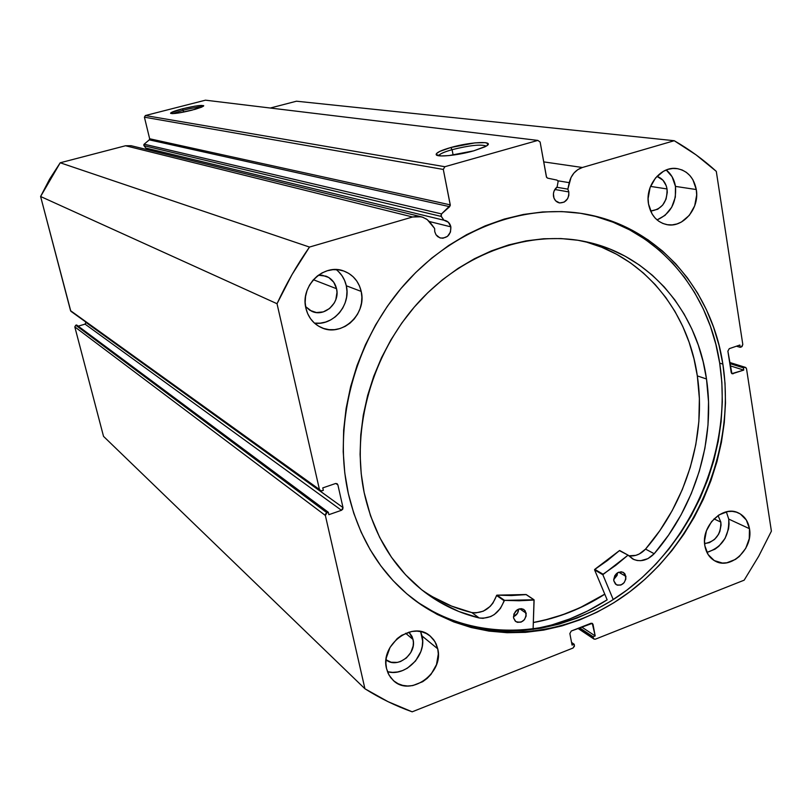 <?xml version="1.0" encoding="UTF-8"?>
<svg xmlns="http://www.w3.org/2000/svg" width="812" height="812" viewBox="0 0 812 812"><rect width="100%" height="100%" fill="white"/><g stroke="black" fill="none" stroke-linecap="round" stroke-linejoin="round"><path stroke-width="1.22" d="M558.159 181.37L557.123 186.922L554.028 191.145L553.419 193.784L553.967 198.087L555.672 200.828L559.671 202.949L564.178 202.117L567.669 198.625L568.826 195.367L568.826 191.926C568.948 199.153 565.812 202.807 559.417 202.909C556.281 202.137 554.312 199.996 553.52 196.463C553.013 192.556 554.21 189.379 557.123 186.922L558.159 181.37L557.022 180.112L558.159 181.37M554.84 189.48L568.826 191.926L554.84 189.48M421.286 216.774L412.597 216.997L125.525 145.754L60.21 162.776L309.484 247.061L60.21 162.776L125.525 145.754L412.597 216.997L309.484 247.061C297.009 264.905 286.189 283.794 277.024 303.718L40.6 196.504L49.603 179.147L60.21 162.776L40.6 196.504L70.553 310.681L319.431 489.484L70.786 311.138L40.6 196.504L277.024 303.718L319.431 489.484L320.161 490.6L321.917 490.824L323.328 490.346L322.77 487.9L335.437 483.556L337.142 483.769L337.893 484.906L335.813 483.465L337.893 484.906L342.999 507.581L341.456 510.291L85.077 324.13L78.216 326.15L85.077 324.13L341.456 510.291L328.87 514.676L328.312 512.26L326.911 512.748L325.368 515.468L74.805 326.881L75.749 325.236L74.805 326.881L103.53 436.369L364.933 688.769L103.53 436.369L74.805 326.881L325.368 515.468L364.933 688.769C379.945 698.269 395.698 705.953 412.171 711.819L573.008 648.047L574.419 645.52L574.175 644.241L572.064 645.083L569.862 633.543L571.283 631.015L590.943 623.301L592.374 623.403L593.034 624.438L591.166 623.23L593.034 624.438L595.176 635.928L593.085 636.76L593.318 638.039L593.968 639.054L595.409 639.166L744.168 580.174L758.723 556.21L771.4 531.16L746.522 368.719L745.477 367.379L729.683 362.761L744.553 367.41L743.386 367.816L743.731 370.089L732.231 373.784L731.196 372.454L727.877 351.16L729.267 348.663L739.884 345.029L740.239 347.323L741.417 346.917L742.797 344.43L716.296 171.373C703.415 159.649 689.398 149.428 674.244 140.72L296.481 101.206L270.305 108.026L296.481 101.206L674.244 140.72L582.377 167.495C575.586 169.83 571.201 174.885 569.232 182.659L557.956 180.802L569.232 182.659L567.852 189.145L556.748 187.237L567.852 189.145L568.826 191.926L567.852 189.145L571.019 177.493L573.982 173.017L577.87 169.596L582.377 167.495L674.244 140.72L696.128 154.909L716.296 171.373L742.797 344.43L742.036 346.551L740.239 347.323L739.884 345.029L729.267 348.663L727.877 351.16L731.896 373.632L743.731 370.089L743.386 367.816L744.553 367.41L745.822 367.552L746.522 368.719L771.4 531.16L758.723 556.21L744.168 580.174L595.409 639.166L594.069 639.115L593.318 638.039L593.085 636.76L595.176 635.928L592.283 623.352L571.283 631.015L569.862 633.543L572.064 645.083L574.175 644.241L574.419 646.271L573.008 648.047L412.171 711.819L388.004 701.659L364.933 688.769L325.368 515.468L325.622 513.834L326.911 512.748L328.312 512.26L328.87 514.676L341.456 510.291L342.735 509.205L342.999 507.581L337.893 484.906L336.99 483.668L335.437 483.556L322.77 487.9L323.328 490.346L321.105 490.935L319.431 489.484L277.024 303.718L292.005 274.608L309.484 247.061L412.597 216.997L417.733 216.317L422.758 217.21L427.264 219.616L434.633 228.497L434.745 231.623L436.024 234.78L439.779 237.804L442.946 238.241L447.483 236.363L450.457 232.09L450.853 226.852C450.975 234.617 447.503 238.332 440.439 238.017L437.668 236.607L435.973 234.698L434.745 231.623L434.633 228.497L429.822 221.991L426.635 219.169L422.098 216.997L131.128 145.713L125.525 145.754L131.209 145.734M429.396 221.524L450.853 226.852L429.396 221.524M147.429 148.464L149.591 150.23L147.195 148.373M443.941 220.225L444.986 220.397C448.102 221.3 450.051 223.452 450.853 226.852L448.417 222.285L443.941 220.225L440.926 215.809L441.515 213.921L450.305 205.355L443.301 169.434L444.854 166.714L537.838 140.415L540.122 142.009L546.557 177.31L547.552 178.132L557.022 180.112L547.552 178.132L546.405 176.864L540.122 142.009L537.838 140.415L205.477 100.18L145.368 115.537L205.477 100.18L537.838 140.415L444.854 166.714L443.301 169.434L144.414 117.182L145.368 115.537L444.854 166.714L145.368 115.537L144.414 117.182L149.652 138.761L144.414 117.182L443.301 169.434L450.274 204.868L449.675 206.674L441.515 213.921L144.15 144.181L149.296 139.857L149.652 138.761L450.274 204.868L149.652 138.761L149.296 139.857L449.675 206.674L149.296 139.857L144.15 144.181L143.998 145.693L143.775 144.912L144.15 144.181L441.515 213.921L441.2 216.408L443.941 220.225L145.855 148.048L443.941 220.225M452.081 149.682C444.042 151.986 439.566 154.006 438.663 155.731L438.896 155.305C440.419 153.63 444.814 151.763 452.081 149.682L453.137 155.092L452.081 149.682C469.661 145.297 481.069 144.1 486.297 146.079C481.069 144.1 469.661 145.297 452.081 149.682L450.792 147.52L452.081 149.682M473.761 150.829C458.019 155.376 436.897 157.487 436.206 154.676C435.912 152.798 440.774 150.413 450.792 147.52L474.99 142.871L485.353 142.638L488.113 143.734L486.916 145.673L484.845 146.87L473.761 150.829L448.894 155.589L441.271 155.945L436.156 154.554L436.409 153.651L439.789 151.387L450.792 147.52C470.808 141.714 496.173 140.638 486.094 146.201L473.761 150.829M183.147 110.188L172.834 113.629L183.147 110.188L183.603 112.086L183.147 110.188C191.906 108.037 198.158 106.991 201.894 107.052C198.158 106.991 191.906 108.037 183.147 110.188L182.456 108.808L183.147 110.188M191.977 110.178C180.315 112.99 173.2 114.045 170.621 113.365C170.479 112.452 174.428 110.929 182.456 108.808L194.992 106.139L203.69 105.621L201.853 107.072L195.012 109.356L179.208 112.888L172.408 113.639L170.652 112.99L182.456 108.808C196.342 105.54 203.355 104.667 203.518 106.169L191.977 110.178M411.755 597.896C475.253 645.936 565.741 638.689 630.924 586.995C696.219 535.24 732.322 444.58 719.696 363.126L722.873 364.131C735.54 446.082 699.03 537.311 633.198 589.167C567.486 640.962 476.4 647.753 412.922 598.82C380.483 573.282 358.955 538.194 348.328 493.544L353.809 513.357L361.137 532.154L370.211 549.744L380.919 565.964L393.109 580.661L406.66 593.694L421.408 604.97L437.181 614.41L453.806 621.931L471.122 627.503L488.956 631.097L507.114 632.71L525.445 632.355L543.776 630.071L561.934 625.9L579.768 619.901L597.124 612.157L613.862 602.737L629.838 591.745L644.931 579.301L659.019 565.507L672.001 550.475L683.755 534.357L694.209 517.285L703.273 499.39L710.865 480.826L716.935 461.754L721.421 442.307L724.284 422.656L725.492 402.975L725.025 383.406L722.873 364.131L719.036 345.303L713.535 327.104L706.399 309.687L697.681 293.223L687.409 277.866L675.685 263.768L662.582 251.081L648.199 239.946L632.66 230.486L616.095 222.833L598.657 217.068L580.489 213.292L561.772 211.567L542.68 211.952L523.425 214.459L504.191 219.098L485.19 225.858L466.626 234.668L448.711 245.478L431.639 258.165L415.612 272.629L400.803 288.707L387.405 306.236L375.55 325.023L365.4 344.856L357.047 365.512L350.601 386.766L346.125 408.375L343.649 430.096L343.202 451.685L344.775 472.909L348.328 493.544C332.788 424.229 354.347 341.943 403.716 285.306C453.197 228.73 525.699 202.259 587.969 214.581C659.151 228.182 711.88 290.077 722.873 364.131L719.696 363.126C708.764 289.803 656.827 228.416 586.508 214.307M706.927 552.404C722.172 547.318 729.45 536.214 728.74 519.081L749.486 528.703C753.455 548.567 730.851 570.136 715.26 561.133C709.668 558.108 706.207 553.023 704.887 545.887L708.145 554.586L714.296 560.605L722.406 563.041L726.801 562.787L735.459 559.407L739.387 556.403L745.721 548.364L749.263 538.65L749.486 528.703L746.34 520.025L740.28 513.935L736.423 512.169L732.211 511.357L727.796 511.55L719.056 514.869L711.545 521.629L706.44 530.784L704.532 540.934L704.887 545.887C700.807 526.308 722.812 504.759 738.341 512.9C744.431 515.874 748.136 521.142 749.486 528.703L728.74 519.081L726.344 511.834L728.74 519.081L729.064 523.902L728.547 528.845L725.075 538.376L718.853 546.253L714.986 549.186L706.927 552.404M387.446 671.676C405.624 677.157 427.021 654.979 422.067 635.999L437.729 648.808C444.235 673.046 410.121 697.528 393.231 680.385L389.019 675.077L386.522 668.53L388.136 673.351L390.684 677.594L394.053 681.095L398.113 683.724L402.711 685.379L407.654 686.008L412.77 685.582L422.707 681.694L427.153 678.385L431.03 674.336L436.501 664.602L438.307 653.964L437.729 648.808L436.176 644.007L433.699 639.765L430.401 636.222L426.391 633.543L421.834 631.817L416.891 631.117L411.755 631.472L401.707 635.288L397.19 638.597L390.034 647.397L386.289 657.923L385.893 663.323L386.522 668.53C379.925 644.718 412.882 620.216 429.995 635.887L434.917 641.571L437.729 648.808L422.067 635.999L420.646 631.543L422.646 641.064L422.25 646.291L420.89 651.488L415.531 661.009L407.36 668.195L402.59 670.56L397.596 671.971L392.582 672.366L387.71 671.737M657.06 219.92C670.56 213.779 676.701 202.604 675.472 186.405L696.29 189.541C699.842 208.339 682.973 228.385 666.662 224.589C656.918 222.204 650.879 215.363 648.534 204.066L652.097 213.982L655.091 218.022L658.755 221.229L662.937 223.493L667.474 224.721L672.194 224.883L676.914 223.96L681.461 222.001L689.347 215.322L694.686 205.842L696.676 194.981L696.29 189.541L692.859 179.655L689.916 175.595L686.313 172.327L682.161 169.992L677.634 168.693L672.894 168.46L668.124 169.322L663.526 171.251L655.507 177.96L650.087 187.562L648.108 198.564L648.534 204.066C644.911 185.704 660.958 165.77 676.975 168.591C687.449 170.642 693.884 177.625 696.29 189.541L675.472 186.405L672.072 176.711L666.216 169.982C671.189 173.961 674.275 179.432 675.472 186.405L675.34 197.123L671.697 207.273L665.079 215.332L657.06 219.92M314.427 323.085C333.184 326.089 351.129 304.977 346.308 285.773L361.208 291.417C367.146 314.406 341.223 337.812 321.004 327.429C313.158 323.602 308.124 317.208 305.901 308.235L307.707 313.726L310.509 318.669L314.193 322.882L318.629 326.18L323.623 328.464L328.992 329.642L334.524 329.662L340.015 328.545L345.252 326.333L350.033 323.115L354.194 319.004L357.564 314.163L360.031 308.783L361.482 303.049L361.888 297.182L361.208 291.417L359.483 285.956L356.762 281.013L353.149 276.77L348.784 273.411L343.821 271.046L338.462 269.787L332.9 269.675L327.358 270.731L322.049 272.903L317.177 276.131L312.945 280.272L309.504 285.164L307.007 290.635L305.545 296.451L305.17 302.399L305.901 308.235C299.983 286.088 323.958 262.855 343.953 271.086C353.037 274.679 358.792 281.449 361.208 291.417L346.308 285.773L344.603 280.434L341.923 275.593L338.371 271.441M336.554 288.727C340.289 302.957 324.323 317.512 311.707 311.27L305.576 306.591L309.94 310.357L316.416 312.539L323.308 311.889L329.591 308.509L334.3 302.937L335.843 299.567L336.99 292.33L336.554 288.727L313.412 279.734L336.554 288.727C335.051 282.627 331.54 278.435 325.988 276.161L318.345 275.227L322.273 275.248L328.738 277.491L333.742 282.231L336.554 288.727M667.028 188.952C667.413 202.026 661.932 209.394 650.585 211.059L657.75 209.242L662.704 205.071L666.043 199.143L667.271 192.353L667.028 188.952L650.524 186.405L667.028 188.952C665.769 182.477 662.399 178.275 656.938 176.346L662.988 180.244L666.205 185.715L667.028 188.952M413.024 639.45C416.992 654.086 396.987 669.261 386.035 659.801L391.1 662.237L397.403 662.389L400.59 661.496L406.426 657.943L410.831 652.503L413.146 646.017L413.399 642.678L413.024 639.45L405.624 633.279L413.024 639.45L408.984 632.101L412.039 636.446L413.024 639.45M720.833 522.096C721.005 534.408 715.605 541.563 704.613 543.563L709.383 542.649L714.53 539.442L718.498 534.418L719.858 531.444L721.046 525.171L720.833 522.096L713.992 518.888L720.833 522.096L718.031 515.539L720.833 522.096M75.749 325.236L76.643 324.983L328.312 512.26L76.643 324.983L75.749 325.236L326.911 512.748L75.749 325.236M85.077 324.13L85.91 322.09L342.999 507.581L86.021 322.496L85.077 324.13M145.855 148.048L143.998 145.693L441.2 216.408L143.998 145.693L145.855 148.048M582.377 167.495L543.705 161.882L582.377 167.495M314.751 323.125L320.182 323.166L325.561 322.08L330.697 319.918L335.386 316.781L339.467 312.762L342.765 308.032L345.171 302.764L346.592 297.162L346.978 291.427L346.308 285.773C344.775 279.054 341.405 273.664 336.209 269.594M743.386 367.816L729.815 363.563L743.386 367.816M743.731 370.089L730.161 365.806L743.731 370.089M733.175 373.764L731.49 373.226L733.175 373.764M740.239 347.323L736.464 346.206L740.239 347.323M574.175 644.241L571.567 642.454L574.175 644.241M595.176 635.928L581.615 626.966L595.176 635.928M593.085 636.76L579.545 627.777L593.085 636.76M593.318 638.039L578.509 628.183L593.318 638.039M419.043 603.143L434.775 612.552L451.37 620.063L468.646 625.626L486.429 629.219L504.546 630.833L522.827 630.498L541.117 628.224L559.224 624.073L577.017 618.105L594.333 610.38L611.02 601.002L626.966 590.05L642.018 577.647L656.066 563.893L669.007 548.922L680.74 532.855L691.164 515.833L700.188 497.989L707.759 479.486L713.809 460.465L718.285 441.078L721.127 421.489L722.325 401.859L721.858 382.35L719.696 363.126L715.869 344.359L710.378 326.211L703.253 308.844L694.534 292.432L684.293 277.115L672.58 263.058L659.506 250.411L645.154 239.307L629.655 229.877L613.121 222.234L595.724 216.489M533.098 629.249C559.214 624.509 583.899 614.704 607.153 599.835L594.597 569.892L602.869 574.754L594.567 569.811L607.153 599.835L587.594 610.989L569.851 618.896L551.622 625.007L533.098 629.249M604.798 594.222L585.848 605.001L568.664 612.634L551.003 618.531L533.332 622.56C558.524 617.993 582.346 608.553 604.798 594.222M604.767 594.14C582.316 608.462 558.514 617.902 533.342 622.469L544.781 620.063L562.564 614.785L579.91 607.762L604.767 594.14M625.92 576.358C625.392 583.249 622.195 586.031 616.338 584.721L613.811 580.834L615.435 584.031L617.404 585.188L620.947 585.026L624.123 582.691L625.869 578.986L625.057 574.064L623.393 572.46L621.2 571.78L617.638 572.704L614.826 575.617L613.72 579.535L617.587 572.734L617.079 575.414L613.72 579.535L613.811 580.834C614.319 573.972 617.496 571.171 623.342 572.419L625.92 576.358L618.683 572.186L625.92 576.358M526.206 613.243C525.567 620.612 522.096 623.383 515.793 621.566L513.549 617.932L515.295 621.17L517.376 622.327L521.091 622.114L524.4 619.718L526.186 615.922L525.273 610.918L523.507 609.304L521.192 608.635L517.467 609.619L513.945 613.892L513.549 617.932C514.169 610.594 517.62 607.802 523.902 609.548L526.206 613.243L519.68 608.746L526.206 613.243M513.438 616.734C516.716 615.252 518.442 612.695 518.624 609.051L517.528 613.202L513.448 616.734M421.641 589.745C437.059 600.596 453.796 608.208 471.853 612.583L479.202 617.983C459.572 613.253 441.535 604.737 425.092 592.425C393.942 568.512 373.621 535.22 364.152 492.539C350.916 428.685 372.018 353.606 418.139 302.714C464.352 251.872 531.16 229.207 587.827 242.159C650.94 256.156 697.193 312.255 706.501 378.981C715.585 439.333 695.346 506.272 654.198 553.723L645.55 549.095C686.384 502.09 706.41 435.739 697.325 375.905L706.501 378.981L697.325 375.905C688.18 311.27 644.16 256.612 583.554 241.255M534.113 600.038L533.098 629.462L534.022 599.774L504.526 600.362L519.112 600.758L534.113 600.038M585.899 241.885L601.621 247.213L616.541 254.247L630.528 262.905L643.459 273.076L655.243 284.636L665.769 297.476L674.965 311.453L682.77 326.434L689.124 342.268L693.976 358.802L697.325 375.905L699.376 398.57L698.858 421.58L695.803 444.611L690.281 467.347L682.364 489.463L672.174 510.657L659.851 530.622L645.55 549.095L654.198 553.723L645.55 549.095C640.566 554.363 634.974 556.596 628.772 555.814L635.796 555.367L639.308 553.967L645.55 549.095L654.188 553.723C647.316 560.645 640.13 562.371 632.619 558.91L628.244 555.235L619.404 550.627L594.78 569.354L603.052 574.216L615.79 565.314L627.859 555.296L602.839 574.683L603.052 574.216L594.567 569.811L602.839 574.683L613.243 599.601L602.869 574.754L594.607 569.557L607.427 560.534L619.515 550.546L628.234 555.225L633.847 559.519L637.187 560.503L640.739 560.686L647.905 558.646L654.198 553.723L668.601 535.078L681.035 514.92L691.316 493.534L699.305 471.224L704.897 448.295L707.993 425.062L708.531 401.849L706.501 378.981L703.151 361.736L698.279 345.059L691.905 329.093L684.069 313.99L674.823 299.892L664.236 286.94L652.381 275.278L639.369 265.027L625.291 256.298L610.269 249.203L594.445 243.833L577.951 240.261L560.96 238.555L543.624 238.758L526.115 240.88L508.616 244.94L491.321 250.918L474.411 258.754L458.069 268.396L442.469 279.754L427.802 292.716L414.221 307.149L401.899 322.902L390.958 339.812L381.528 357.686L373.723 376.342L367.623 395.545L363.289 415.115L360.772 434.806L360.081 454.415L361.218 473.731L364.152 492.539L370.526 515.782L379.691 537.453L391.425 557.194L405.492 574.703L421.611 589.715L439.495 602.027L458.8 611.487L479.202 617.983L482.998 618.338L490.722 616.572L494.346 614.511L500.395 608.472L504.526 600.362L496.974 595.145L511.458 595.551L526.257 594.597M432.431 596.708L451.604 606.107L471.853 612.583L475.619 612.938L483.292 611.192L490.123 606.452L492.884 603.174L496.842 595.166L526.003 594.516L533.768 599.692L526.328 594.719M504.526 600.362L496.974 595.145L496.548 595.48L504.09 600.707L504.526 600.362M471.853 612.573C483.617 613.628 491.849 607.934 496.548 595.48L504.09 600.707C499.35 613.273 491.047 619.028 479.202 617.983L471.853 612.573M628.143 555.195L619.871 550.627M437.394 155.447L436.206 154.676M320.131 490.58L71.04 311.392M577.951 628.397L593.948 639.044M745.446 367.379L729.633 362.436M533.971 599.733L526.217 594.567M628.244 555.235L619.779 550.556"/></g></svg>
